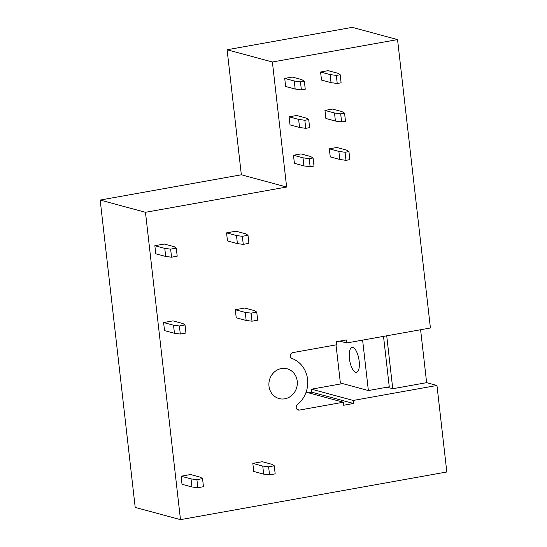 <?xml version="1.0" encoding="UTF-8"?>
<svg xmlns="http://www.w3.org/2000/svg" width="547" height="547" viewBox="0 0 547 547"><rect width="100%" height="100%" fill="white"/><g stroke="black" fill="none" stroke-linecap="round" stroke-linejoin="round"><path stroke-width="0.82" d="M227.101 49.756L352.268 27.35L397.553 39.596L272.392 62.002L227.101 49.756L241.343 174.787L100.183 200.058L145.468 212.304L286.635 187.033L241.343 174.787M272.392 62.002L286.635 187.033M100.183 200.058L135.198 507.404L180.489 519.65L446.817 471.979L436.964 385.464L426.633 382.668L420.602 329.745M145.468 212.304L180.489 519.65M281.39 368.548A15.419 14.133 105.1 0 0 268.939 383.085A15.419 14.133 105.1 0 0 279.086 398.558A15.419 14.133 105.1 0 0 284.837 398.804A15.419 14.133 105.1 0 0 297.288 384.267A15.419 14.133 105.1 0 0 287.134 368.794A15.419 14.133 105.1 0 0 281.39 368.548M397.553 39.596L430.414 327.988L346.654 342.976L339.79 341.123M426.633 382.668L392.753 388.732L386.722 335.803M346.654 342.976L346.313 339.954L336.432 341.725L336.774 344.747L292.836 352.61A3.084 2.824 105.1 0 0 292.139 358.538A26.728 24.492 105.1 0 1 307.578 379.297A26.728 24.492 105.1 0 1 297.39 404.643A3.084 2.824 105.1 0 0 299.387 410.086L343.325 402.223L343.666 405.245L353.547 403.481L353.205 400.452L436.964 385.464M392.753 388.732L387.085 387.201M353.205 400.452L311.489 389.177L342.648 383.597M343.325 402.223L306.101 392.158M353.547 403.481L311.838 392.199L311.489 389.177M308.481 392.801L311.838 392.199M293.479 155.252L294.402 163.321L303.934 165.898L303.017 157.83L309.212 158.685L313.089 157.987L310.546 156.483L301.007 153.905L293.479 155.252L303.017 157.83M329.335 148.832L330.258 156.9L339.79 159.478L338.873 151.41L345.068 152.264L348.945 151.574L346.401 150.063L336.863 147.485L329.335 148.832L338.873 151.41M289.103 116.832L290.026 124.901L299.558 127.478L298.641 119.41L304.836 120.265L308.713 119.574L306.17 118.063L296.631 115.485L289.103 116.832L298.641 119.41M324.959 110.412L325.882 118.48L335.414 121.058L334.497 112.997L340.692 113.851L344.569 113.154L342.025 111.643L332.487 109.065L324.959 110.412L334.497 112.997M284.727 78.412L285.643 86.481L295.182 89.058L294.259 80.99L300.453 81.845L304.337 81.154L301.787 79.643L292.255 77.065L284.727 78.412L294.259 80.99M320.583 71.999L321.499 80.06L331.038 82.645L330.115 74.577L336.309 75.431L340.193 74.734L337.643 73.23L328.111 70.652L320.583 71.999L330.115 74.577M181.112 476.218L182.028 484.286L191.963 486.974L191.04 478.905L181.112 476.218L190.52 474.536L200.455 477.223L202.54 478.632L203.463 486.7L197.816 487.712L196.899 479.644L191.04 478.905M252.823 463.384L253.74 471.452L263.675 474.14L262.751 466.071L252.823 463.384L262.232 461.702L272.167 464.389L274.252 465.798L268.611 466.81L262.751 466.071M163.601 322.545L164.517 330.614L174.452 333.301L173.529 325.233L163.601 322.545L173.009 320.863L182.944 323.55L185.036 324.959L185.953 333.027L180.305 334.039L179.389 325.971L173.529 325.233M235.313 309.711L236.229 317.78L246.164 320.467L245.247 312.399L235.313 309.711L244.721 308.029L254.656 310.71L256.748 312.125L251.1 313.137L245.247 312.399M154.849 245.712L155.765 253.781L165.7 256.461L164.777 248.393L154.849 245.712L164.257 244.024L174.192 246.711L176.278 248.119L177.201 256.187L171.553 257.199L170.63 249.131L164.777 248.393M226.561 232.872L227.477 240.94L237.412 243.627L236.489 235.559L226.561 232.872L235.969 231.19L245.904 233.877L247.989 235.285L242.342 236.297L236.489 235.559M362.62 340.118L368.37 390.551L340.364 382.982L336.022 344.883M383.515 336.378L389.259 386.811L368.37 390.551M350.675 364.651A12.636 4.643 79.9 0 1 352.056 347.427A12.636 4.643 79.9 0 1 357.895 355.085A12.636 4.643 79.9 0 1 356.514 372.309A12.636 4.643 79.9 0 1 350.675 364.651M303.934 165.898L310.128 166.753L309.212 158.685M310.128 166.753L314.005 166.056L313.089 157.987M339.79 159.478L345.984 160.333L345.068 152.264M345.984 160.333L349.861 159.642L348.945 151.574M299.558 127.478L305.752 128.333L304.836 120.265M305.752 128.333L309.629 127.636L308.713 119.574M335.414 121.058L341.608 121.913L340.692 113.851M341.608 121.913L345.485 121.222L344.569 113.154M295.182 89.058L301.376 89.913L300.453 81.845M301.376 89.913L305.253 89.223L304.337 81.154M331.038 82.645L337.232 83.5L336.309 75.431M337.232 83.5L341.109 82.802L340.193 74.734M191.963 486.974L197.816 487.712M202.54 478.632L196.899 479.644M268.611 466.81L269.527 474.878L275.175 473.866L274.252 465.798M269.527 474.878L263.675 474.14M174.452 333.301L180.305 334.039M185.036 324.959L179.389 325.971M251.1 313.137L252.017 321.198L257.664 320.193L256.748 312.125M252.017 321.198L246.164 320.467M165.7 256.461L171.553 257.199M176.278 248.119L170.63 249.131M242.342 236.297L243.265 244.365L248.912 243.353L247.989 235.285M243.265 244.365L237.412 243.627M297.219 409.505L299.387 410.086"/></g></svg>
